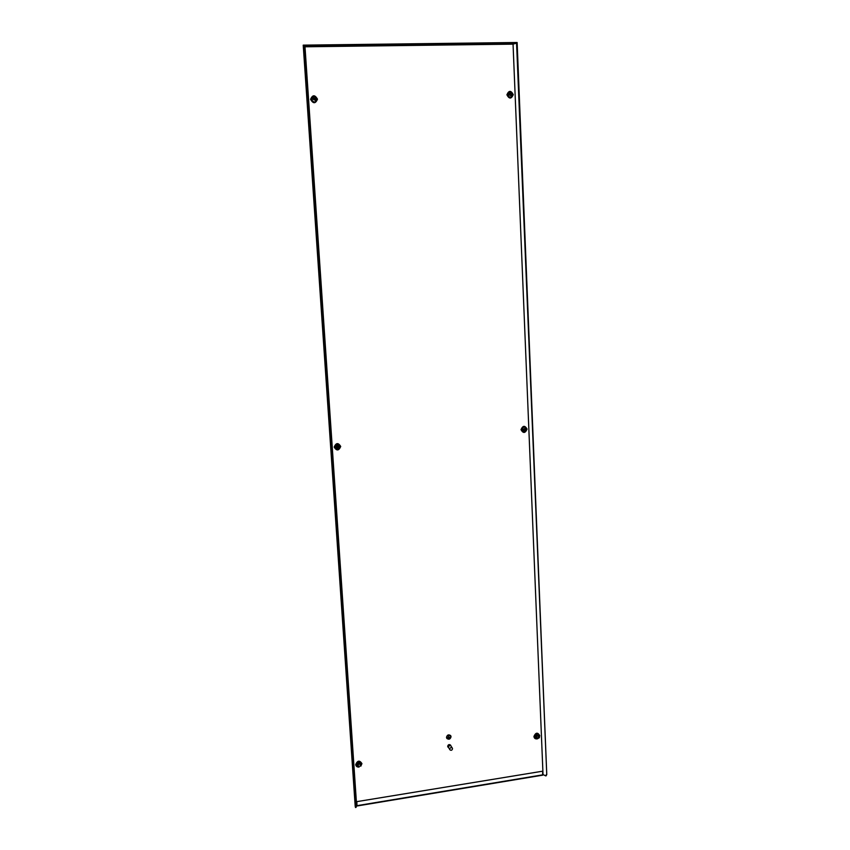 <?xml version="1.0" encoding="UTF-8"?>
<svg xmlns="http://www.w3.org/2000/svg" width="850" height="850" viewBox="0 0 850 850"><rect width="100%" height="100%" fill="white"/><g stroke="black" fill="none" stroke-linecap="round" stroke-linejoin="round"><path stroke-width="1.27" d="M511.243 92.873L509.15 94.658L510.712 95.742L512.146 95.104L512.816 93.957L511.243 92.873L510.584 94.01L512.146 95.104M339.044 446.643L338.598 445.868C337.291 445.23 336.494 445.644 336.207 447.079L337.482 448.375M336.611 447.971L337.386 448.29M525.555 428.825L524.928 428.262L523.069 429.664L524.673 430.876M523.759 430.78L524.503 430.801M340.361 446.696C338.311 443.381 336.494 443.551 334.921 447.206C336.961 450.521 338.778 450.351 340.361 446.696M340.723 446.473C338.257 442.467 336.069 442.68 334.167 447.079C336.632 451.074 338.821 450.872 340.723 446.473M526.915 429.303C525.098 426.105 523.409 426.254 521.868 429.781C523.696 432.979 525.374 432.82 526.915 429.303M527.074 429.112C524.886 425.244 522.856 425.436 520.997 429.675C523.196 433.532 525.226 433.351 527.074 429.112M538.433 736.259L538.167 735.526L535.914 736.631L536.839 737.694M536.095 737.216L536.669 737.481M538.263 736.047L538.071 735.431M360.347 764.724L360.272 763.906C359.072 762.832 358.201 763.119 357.659 764.745L358.328 765.722M360.241 764.501L360.219 763.789M314.054 97.537L312.715 99.131L315.233 100.289L315.701 99.45M315.191 100.332L315.605 99.535M539.304 737.301L539.58 736.047C537.848 733.221 536.244 733.465 534.767 736.812L537.731 738.714M539.452 736.95L539.729 735.558C537.636 732.148 535.702 732.445 533.917 736.472C534.214 738.331 535.319 739.117 537.221 738.852L537.37 738.809M360.814 766.169L361.611 764.118C359.667 761.207 357.946 761.483 356.426 764.936L359.093 767.029M360.804 766.211L361.941 763.587C359.603 760.07 357.521 760.399 355.693 764.575C356.022 766.403 357.17 767.231 359.125 767.051M317.082 99.025C314.914 95.243 313.002 95.285 311.355 99.163C313.522 102.935 315.424 102.892 317.082 99.025M317.486 99.174C314.882 94.616 312.577 94.669 310.579 99.333C313.193 103.891 315.499 103.838 317.486 99.174M510.754 93.096L509.873 93.16L509.054 94.584L510.999 95.933L511.647 95.317M510.903 95.976L511.466 95.402M513.081 94.488C511.169 90.854 509.405 90.886 507.801 94.616C509.713 98.249 511.477 98.207 513.081 94.488M513.273 94.637C510.967 90.249 508.842 90.302 506.897 94.786C509.203 99.163 511.328 99.11 513.273 94.637M446.675 737.375L446.983 738.321C448.885 739.659 450.181 739.128 450.872 736.727L450.564 735.781C448.651 734.453 447.355 734.984 446.675 737.375M446.973 738.31C448.885 739.649 450.181 739.117 450.861 736.716L450.553 735.771M450.404 735.866L450.404 735.866C448.651 734.655 447.472 735.144 446.845 737.332L447.132 738.204C448.885 739.447 450.064 738.958 450.702 736.759L450.415 735.888C448.662 734.666 447.472 735.154 446.856 737.354L447.121 738.193M450.691 735.643L450.691 735.643C448.619 734.209 447.217 734.782 446.484 737.375L446.834 738.416C448.896 739.872 450.298 739.298 451.053 736.706L450.712 735.675C448.641 734.23 447.238 734.814 446.505 737.407L446.834 738.416M450.649 745.227L450.596 745.142C449.161 744.133 448.194 744.536 447.674 746.332L447.961 747.107M450.936 745.992L450.702 745.312C449.278 744.303 448.301 744.706 447.791 746.502L448.534 747.66M450.149 745.354L448.248 746.683M452.328 748.106L450.84 745.843C449.565 744.951 448.704 745.301 448.248 746.906L449.916 749.796C451.191 750.699 452.062 750.338 452.529 748.733L452.328 748.106C451.053 747.203 450.181 747.564 449.724 749.169L449.916 749.796M356.777 801.646L542.704 771.184L356.777 801.646L356.639 805.449L304.991 46.792L303.907 45.762L516.566 43.116L546.773 774.648L545.923 775.753M355.587 807.277L355.215 806.459L356.033 807.404L356.639 805.449M355.215 806.459L303.216 45.135L517.129 42.5L546.773 774.648M304.991 46.792L513.049 44.157L543.023 774.52L545.679 775.869L546.253 774.732M355.778 806.374L303.907 45.762M516.566 43.116L513.049 44.157M542.704 771.184L542.576 774.86M356.873 801.879L356.947 805.396M449.692 737.758L447.961 738.183M447.589 737.843L448.715 737.492L448.619 735.781L448.885 737.471L450.033 737.46L447.589 737.843L450.033 737.46M449.363 738.225L448.332 738.554M448.789 735.76L448.885 737.471M510.574 93.171L509.788 93.203M313.969 97.612L313.14 97.941M525.374 428.751L524.843 428.23M338.948 446.558L338.555 445.825M314.011 97.569L312.928 99.206L314.946 100.13L315.669 99.482L316.051 98.494L314.011 97.569L313.639 98.547L315.669 99.482M360.007 764.139L357.829 764.479L358.732 766.615L360.74 765.616L358.732 766.615M539.208 737.152L537.391 738.034L537.604 738.586L539.421 737.715L536.881 735.229M536.053 735.972L537.604 738.586M526.076 429.038L524.652 428.442L523.164 429.569L525.204 431.099L526.702 429.973L526.076 429.038L524.577 430.164L525.204 431.099M339.086 446.686L338.311 445.995L336.398 446.973L337.535 448.418L339.458 447.451L339.086 446.686L337.174 447.663L337.535 448.418M357.127 805.641L542.852 774.817M545.679 775.869L546.21 775.774M355.459 807.5L356.033 807.404M357.106 805.981L542.767 775.157M359.922 763.799L360.74 765.616"/></g></svg>
